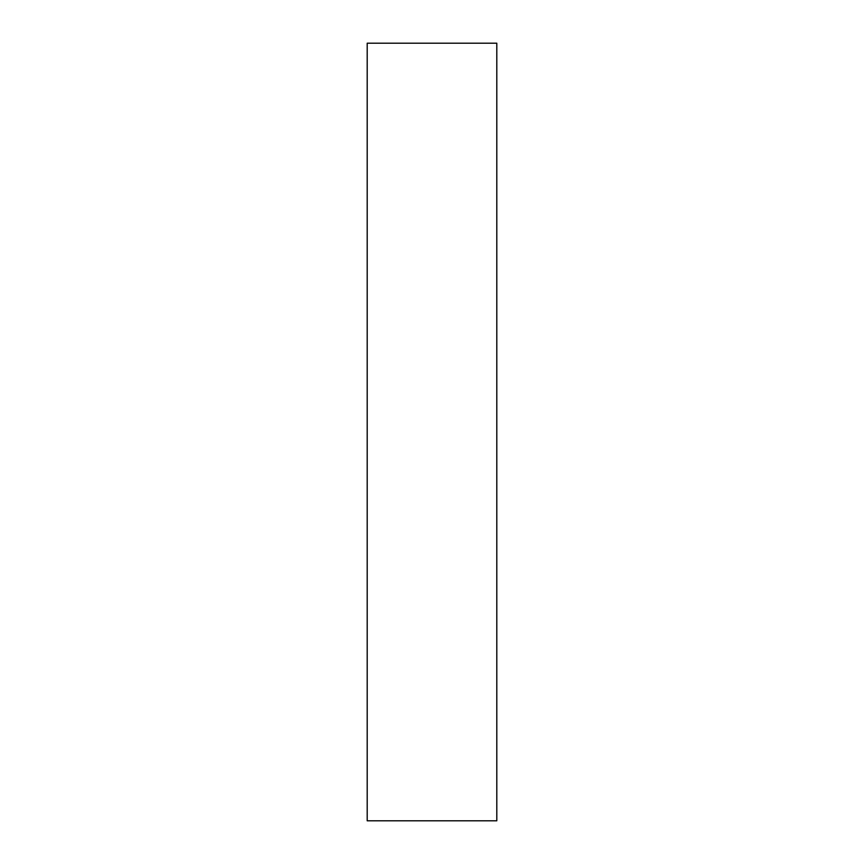 <?xml version="1.0" encoding="UTF-8"?>
<svg xmlns="http://www.w3.org/2000/svg" width="864" height="864" viewBox="0 0 864 864"><rect width="100%" height="100%" fill="white"/><g stroke="black" fill="none" stroke-linecap="round" stroke-linejoin="round"><path stroke-width="1.3" d="M367.2 712.8L367.2 771.714C367.2 796.77 367.2 796.77 367.2 771.714L367.2 712.8M367.2 72.652L367.2 131.566C367.2 156.622 367.2 156.622 367.2 131.566L367.2 72.652M367.2 414.331L367.2 440.834C367.2 452.11 367.2 452.11 367.2 440.834L367.2 414.331M496.8 820.8L367.2 820.8L496.8 820.8L496.8 43.2L367.2 43.2L367.2 820.8L367.2 43.2L496.8 43.2L496.8 820.8"/></g></svg>

